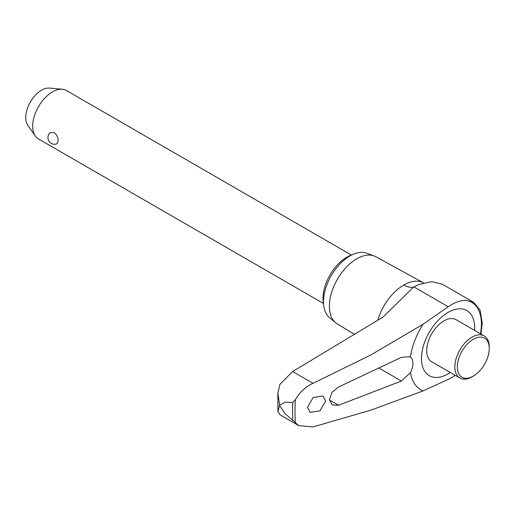 <?xml version="1.0" encoding="UTF-8"?>
<svg xmlns="http://www.w3.org/2000/svg" width="515" height="515" viewBox="0 0 515 515"><rect width="100%" height="100%" fill="white"/><g stroke="black" fill="none" stroke-linecap="round" stroke-linejoin="round"><path stroke-width="0.77" d="M480.437 333.739A47.161 27.224 120 0 0 481.422 323.89A47.161 27.224 120 0 0 466.094 300.342L473.716 302.35L442.276 284.196L431.744 281.654L419.113 284.441L413.7 286.99L383.063 317.079L292.617 371.547L279.973 384.293L277.888 392.881L279.568 405.46L277.862 411.466L279.973 414.768L298.739 425.609L284.917 413.455L279.568 405.46L284.917 402.17L292.771 402.524L295.378 399.717C299.627 392.269 305.504 386.804 313.023 383.327L370.703 355.041L422.982 324.321A54.062 31.215 120 0 0 410.436 357.12A14.536 8.395 -60 0 1 412.933 363.429A14.536 8.395 -60 0 1 410.436 372.622L401.449 381.042L338.555 405.247L332.233 404.99L329.439 399.595L332.117 392.237L338.555 387.003L401.449 357.326L409.876 356.747L410.436 357.12M455.17 375.326A44.734 25.827 -60 0 1 448.23 379.381L422.982 390.937L370.703 410.21L313.023 426.922L298.739 425.609M423.562 282.915A39.906 23.04 120 0 0 423.523 282.889L375.918 256.747A38.741 22.37 120 0 0 374.141 255.942A38.741 22.37 120 0 0 345.056 268.624A38.741 22.37 120 0 0 329.394 306.258A38.741 22.37 120 0 0 335.587 322.712A38.741 22.37 120 0 0 337.177 323.851L354.616 334.422M374.141 255.942L366.68 253.2A37.383 21.585 120 0 0 338.619 265.437A37.383 21.585 120 0 0 323.504 301.745A37.383 21.585 120 0 0 329.484 317.626L335.587 322.712M307.461 407.365L313.139 397.548L322.995 395.945L325.654 400.979L319.976 410.803L310.127 412.406L307.461 407.365M410.436 372.622A54.062 31.215 120 0 0 422.982 390.937M422.982 324.321L448.23 306.721A44.734 25.827 -60 0 1 466.094 300.342M474.585 330.36A37.614 21.72 120 0 0 474.676 327.785A37.614 21.72 120 0 0 448.076 312.431A37.614 21.72 120 0 0 421.476 358.498A37.614 21.72 120 0 0 448.076 373.858A37.614 21.72 120 0 0 450.258 372.487M473.298 376.124L472.049 376.845A24.321 14.04 -60 0 1 459.889 378.049L431.75 361.8A24.321 14.04 -60 0 1 426.71 350.67A24.321 14.04 -60 0 1 437.332 326.188A24.321 14.04 -60 0 1 456.071 319.673L484.209 335.922A24.321 14.04 -60 0 1 489.25 347.059L489.25 348.494A22.563 13.023 120 0 0 473.298 339.282A22.563 13.023 120 0 0 457.346 366.912A22.563 13.023 120 0 0 473.298 376.124A22.563 13.023 120 0 0 489.25 348.494M473.716 302.35L480.083 310.165L482.207 322.905L481.01 334.068M459.889 378.049A24.321 14.04 -60 0 1 454.854 366.912A24.321 14.04 -60 0 1 465.47 342.436A24.321 14.04 -60 0 1 484.209 335.922M323.575 303.889A33.584 19.39 -60 0 1 323.027 298.365A33.584 19.39 -60 0 1 351.829 254.951M351.455 255.073L66.435 90.524A27.958 16.139 120 0 0 62.367 89.262A27.958 16.139 120 0 0 42.59 100.657A27.958 16.139 120 0 0 32.69 126.149A27.958 16.139 120 0 0 35.355 136.057A27.958 16.139 120 0 0 38.483 138.947L323.497 303.502M58.15 140.853L56.85 143.846A6.605 6.605 0 0 1 50.18 132.696L54.139 132.516C56.74 134.55 58.079 137.331 58.15 140.853M35.355 136.057L27.881 125.473A22.338 12.901 -60 0 1 25.75 117.555A22.338 12.901 -60 0 1 33.662 97.187A22.338 12.901 -60 0 1 49.466 88.078L62.367 89.262M423.523 282.889A39.906 23.04 120 0 0 403.818 285.007A39.906 23.04 120 0 0 377.682 320.394M413.7 286.99A23.799 13.744 60 0 1 403.818 285.007M379.549 368.399L401.449 381.042M329.452 399.988L338.555 405.247M295.378 399.717A191.953 110.828 120 0 0 295.005 411.498A191.953 110.828 120 0 0 295.378 422.854M292.778 402.524A193.55 111.742 120 0 0 292.565 411.388A193.55 111.742 120 0 0 292.778 420.008M292.617 371.547L313.023 383.327M413.893 286.9L448.23 306.721M277.862 411.466L277.888 392.881"/></g></svg>
